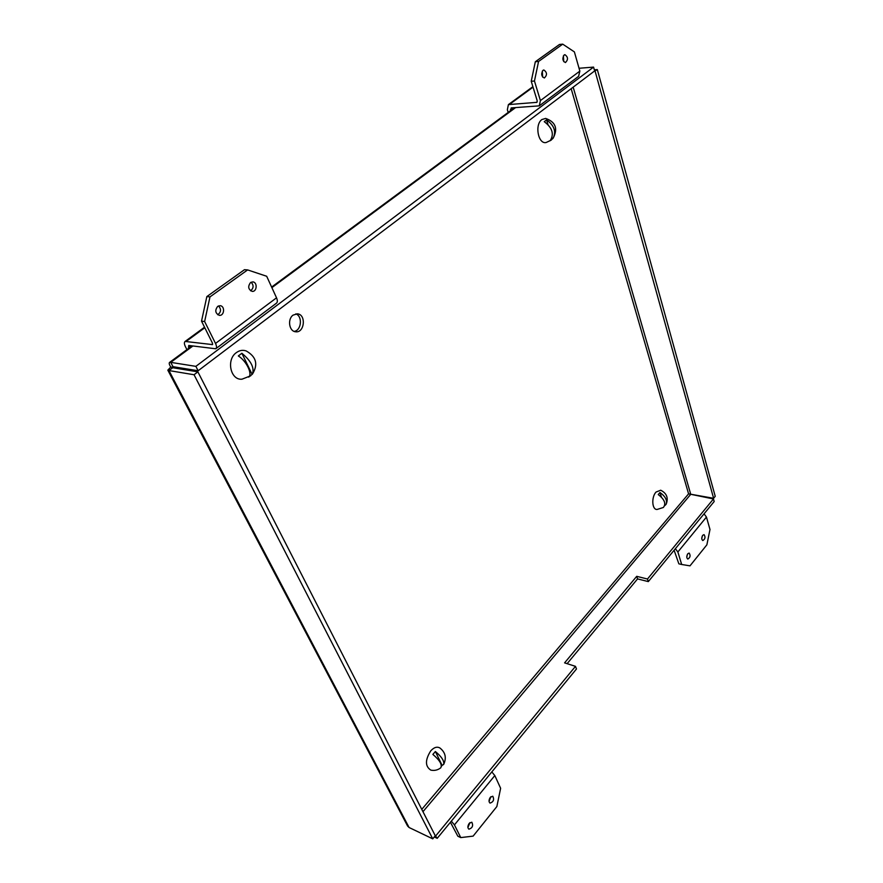 <?xml version="1.0" encoding="UTF-8"?>
<svg xmlns="http://www.w3.org/2000/svg" width="883" height="883" viewBox="0 0 883 883"><rect width="100%" height="100%" fill="white"/><g stroke="black" fill="none" stroke-linecap="round" stroke-linejoin="round"><path stroke-width="1.32" d="M546.345 142.45C538.299 144.856 534.314 124.635 541.919 119.525L545.694 118.421M550.109 140.794C554.369 134.227 552.416 127.847 544.259 121.666L546.577 119.889C554.182 125.375 556.378 131.479 553.166 138.201L550.109 140.794M546.577 119.889L547.957 124.426M552.052 137.858L552.394 138.995M435.374 751.521L442.096 765.351L443.63 764.479C444.458 761.102 441.71 756.775 435.374 751.521L432.869 754.413C439.789 760.285 442.416 764.755 440.749 767.824C437.769 770.119 434.458 770.881 430.838 770.131C425.043 766.356 425.021 759.91 430.805 750.782C434.017 747.349 437.03 746.4 439.855 747.945C445.418 752.316 446.699 757.802 443.685 764.391M442.096 765.351L441.456 766.256M704.049 513.84L706.455 517.052L709.987 529.491L706.875 544.822L689.998 565.848L681.676 564.491L677.868 551.985L675.374 548.707M674.115 550.241L678.861 563.829L681.676 564.491M701.775 538.531L702.283 536.047M686.775 557.107L687.371 554.392M702.758 535.275C701.455 537.703 701.466 539.469 702.813 540.551C705.208 539.005 705.616 537.03 704.038 534.634L702.758 535.275M687.791 553.751C686.455 556.191 686.466 557.968 687.824 559.071C690.285 557.526 690.727 555.528 689.137 553.078L687.791 553.751M242.052 379.171C230.562 380.551 225.971 359.745 236.335 352.637C239.514 350.33 242.792 349.767 246.191 350.948C256.247 356.655 258.344 364.359 252.483 374.05M248.664 377.129C252.792 374.138 246.412 360.937 238.322 355.948L241.854 353.244C251.114 360.937 254.624 367.913 252.395 374.16L248.664 377.129M241.854 353.244L252.141 374.403M510.716 110.563L511.202 107.914L539.281 105.85L540.418 100.585L534.458 81.026L531.235 81.269L537.206 100.783L536.864 102.34L508.398 104.613L507.35 109.779L508.2 112.417M534.458 81.026L538.564 61.468L562.725 44.15L574.391 51.909L579.844 71.115L578.597 76.335L539.281 105.85M543.001 70.309C540.937 73.841 541.378 76.402 544.336 77.991C547.339 75.088 547.173 72.417 543.862 69.978L543.001 70.309M564.138 54.978C562.118 58.466 562.548 60.993 565.429 62.572C568.31 59.68 568.144 57.042 564.932 54.669L564.138 54.978M531.235 81.269L535.33 61.744L559.502 44.459L562.725 44.15M542.67 77.141L542.305 71.093M563.751 61.655L563.387 55.861M538.564 61.468L535.33 61.744M295.827 313.884C302.825 316.202 301.412 330.639 294.127 331.379M167.825 370.165L407.571 826.002L409.083 827.503L168.951 370.562L167.825 370.165L170.772 367.03C169.238 364.646 168.852 363.112 169.591 362.405L170.739 362.361L192.825 346.048M293.079 315.121L297.35 313.829C306.434 314.348 304.58 333.244 295.606 331.765C289.138 331.423 287.24 319.138 293.079 315.121M579.038 68.267L593.575 67.108L195.871 366.357L170.739 362.361L172.991 366.677L198.123 370.761L195.871 366.357M170.772 367.03L173.719 367.516L172.991 366.677M594.116 71.335L597.327 69.591L715.23 496.312L713.607 498.288L688.585 493.851L713.464 498.961L714.181 501.522L648.321 581.599L637.559 578.906L567.107 663.674M597.327 69.591L594.336 69.834M434.315 836.952L437.206 838.331L576.489 668.961L575.484 666.345L564.59 662.868L636.709 576.334L637.559 578.906M194.05 374.745L197.88 371.842L435.286 835.771L432.747 838.85L194.05 374.745L168.951 370.562L172.627 367.814M432.747 838.85L409.083 827.503M593.575 67.108L594.634 70.938L198.123 370.761M595.131 71.258L713.607 498.288M437.206 838.331L435.054 835.329M575.484 666.345L435.871 835.704M713.464 498.961L647.482 579.016L648.321 581.599M636.709 576.334L647.482 579.016M197.88 371.842L172.759 367.736M450.407 822.272L457.858 836.234L460.749 837.592L454.447 824.888L451.323 821.157M491.82 771.919L494.822 775.561L500.628 788.287L496.853 806.554L473.122 836.124L460.749 837.592M490.33 797.305C488.707 799.899 488.619 801.83 490.043 803.111C493.498 801.907 494.414 799.612 492.791 796.223L490.33 797.305M469.226 823.331C467.582 825.936 467.471 827.89 468.895 829.181C472.449 828.033 473.431 825.704 471.831 822.205L469.226 823.331M489.039 801.378L490.915 796.698M467.902 827.448L469.944 822.625M656.985 509.469C651.963 509.756 651.246 497.096 656.047 492.041L660.705 490.22C666.786 493.31 668.597 498.001 666.135 504.292L664.656 505.727M657.062 509.469L663.365 507.482C666.268 503.718 664.557 499.414 658.232 494.568L659.998 492.526C665.396 496.401 667.438 500.319 666.135 504.292M659.998 492.526L661.389 497.096M186.92 349.613L185.419 346.666C184.183 344.094 184.072 342.35 185.11 341.434L204.536 327.207M188.907 348.145L188.697 345.463L215.739 348.774C216.81 347.825 216.732 346.048 215.518 343.432L204.635 321.511L201.523 321.147L212.395 343.001L212.461 344.591L185.11 341.434M204.635 321.511L209.977 296.887L247.626 269.911L266.688 276.269L276.534 297.825C277.626 300.397 277.604 302.185 276.456 303.178L215.783 348.741M201.523 321.147L206.843 296.589L244.47 269.69L247.626 269.911M217.737 314.756C221.136 312.152 221.401 309.216 218.52 305.926M250.606 290.805C253.697 288.178 253.885 285.308 251.136 282.196M209.977 296.887L206.843 296.589M217.704 306.379C214.735 310.341 215.264 313.322 219.271 315.319C224.359 316.114 225.253 306.004 220.121 305.695L217.704 306.379M250.562 282.538C247.681 286.478 248.211 289.425 252.152 291.368C257.041 292.019 257.659 282.063 252.748 281.898L250.562 282.538M677.868 551.985L706.455 517.052M510.418 109.613L512.835 107.825M579.844 71.115L540.418 100.585M536.367 102.516L537.206 101.887M533.034 87.163L509.977 104.062M271.887 287.637L515.484 107.682M174.514 366.92L173.929 367.924M421.776 809.369L688.585 493.851L571.169 88.686M690.495 494.612L422.957 811.687M573.177 87.163L690.627 493.939M454.447 824.888L494.822 775.561M186.512 341.169L204.812 327.759M212.008 344.679L212.682 344.182M276.534 297.825L215.518 343.432M188.366 347.096L190.275 345.683M546.246 142.472L551.378 140.022M553.166 138.201C558.111 128.554 555.606 121.953 545.65 118.421M241.997 379.182L250.717 375.794M508.398 104.613L532.89 86.666M169.591 362.405L191.931 345.915M271.622 287.074L514.546 107.726"/></g></svg>

